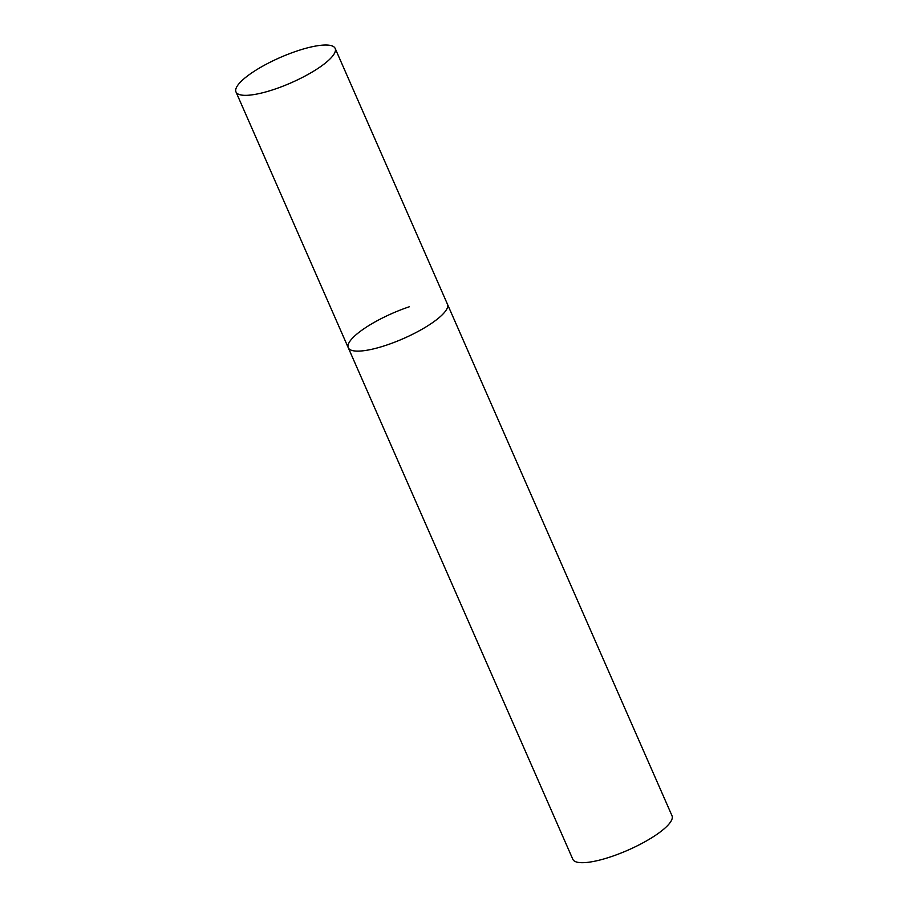 <?xml version="1.0" encoding="UTF-8"?>
<svg xmlns="http://www.w3.org/2000/svg" width="908" height="908" viewBox="0 0 908 908"><rect width="100%" height="100%" fill="white"/><g stroke="black" fill="none" stroke-linecap="round" stroke-linejoin="round"><path stroke-width="1.36" d="M446.441 309.685A54.162 13.779 -23.7 0 0 447.451 304.191A54.162 13.779 156.3 0 1 386.468 345.142A54.162 13.779 156.3 0 1 348.263 347.73A54.162 13.779 -23.7 0 0 394.889 342.1A54.162 13.779 -23.7 0 0 446.441 309.685M334.155 53.89A54.162 13.779 -23.7 0 0 335.166 48.408A54.162 13.779 -23.7 0 0 288.551 54.049A54.162 13.779 -23.7 0 0 236.988 86.464A54.162 13.779 -23.7 0 0 235.989 91.946A54.162 13.779 -23.7 0 0 282.604 86.317A54.162 13.779 -23.7 0 0 334.155 53.89M235.989 91.946L348.263 347.73A54.162 13.779 156.3 0 1 409.247 306.791M335.166 48.408L672.011 815.77A54.162 13.779 156.3 0 1 611.027 856.721A54.162 13.779 156.3 0 1 572.835 859.308L348.263 347.73"/></g></svg>
